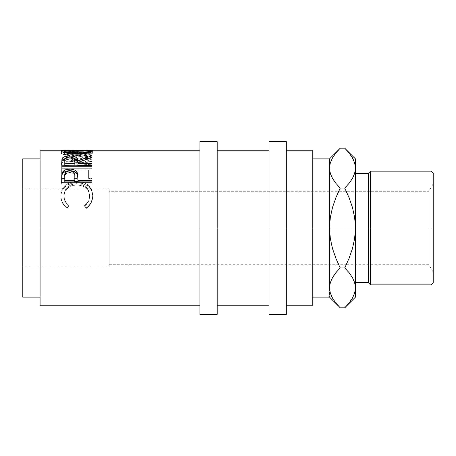 <?xml version="1.0" encoding="UTF-8"?>
<svg xmlns="http://www.w3.org/2000/svg" width="456" height="456" viewBox="0 0 456 456"><rect width="100%" height="100%" fill="white"/><g stroke="black" fill="none" stroke-linecap="round" stroke-linejoin="round"><path stroke-width="0.34" stroke-dasharray="2.28 1.71" d="M344.747 307.811L349.051 303.063L352.431 298.167L354.648 293.105L355.441 287.861L355.441 297.118L355.441 228L370.563 228L370.563 284.84L370.563 171.16L370.563 228L433.2 228L433.2 236.624L433.2 173.32L433.2 228L428.879 228L428.879 191.281L428.879 264.719L428.879 228L433.2 228L428.879 228L428.879 264.719L428.879 228L109.201 228L428.879 228L109.201 228L109.201 266.88L109.201 228L22.8 228L22.8 158.882L22.8 228L109.201 228L109.201 189.12L109.201 266.88L109.201 191.281L109.201 264.719L109.201 228L22.8 228L22.8 266.88L22.8 228L109.201 228L109.201 189.12L109.201 228L428.879 228L428.879 191.281L428.879 228L433.2 228L433.2 272.203L433.2 228L431.04 228L431.04 171.16L431.04 228L368.402 228L368.402 173.32L368.402 228L355.441 228L355.441 158.882L355.441 168.139L354.671 162.974L352.465 157.896L349.057 152.948L344.747 148.189M40.082 228L40.082 150.241L40.082 228L22.8 228L22.8 189.12L22.8 266.88L22.8 189.12L22.8 228L40.082 228L40.082 158.882L40.082 297.118L40.082 158.882L40.082 228L199.922 228L40.082 228L40.082 305.759L40.082 228M199.922 228L199.922 141.599L199.922 299.843L199.922 228L217.198 228L199.922 228L199.922 314.401L199.922 228M65.447 150.269L88.065 150.269M70.161 160.067L91.918 155.222L70.11 152.099L91.918 151.523L91.918 151.073L61.68 151.762L86.492 155.325L61.68 160.86L91.918 162.98L91.918 161.521L70.161 160.067L70.161 161.954L91.918 163.368L91.918 164.781L61.68 162.729L86.492 157.343L61.68 153.877L91.918 153.21L91.918 153.649L70.11 154.208L91.918 157.246L70.161 161.954L91.918 157.457L91.918 155.439L70.161 160.067L91.918 161.521L91.918 163.368L70.161 161.954L70.161 160.067M91.918 166.582L61.68 166.582L61.68 178.433L64.781 178.433L64.781 168.281L74.089 168.281L74.089 178.433L77.189 178.433L77.189 168.281L88.817 168.281L88.817 178.433L91.918 178.433L91.918 166.582L91.918 179.812L88.817 179.812L88.817 169.945L77.189 169.945L77.189 179.812L74.089 179.812L74.089 169.945L64.781 169.945L64.781 179.812L61.68 179.812L61.68 168.287L91.918 168.287L61.68 168.287L61.68 166.582L91.918 166.582L91.918 179.812L91.918 166.582M66.479 207.269L67.231 207.828L69.044 205.548L66.85 203.427L65.248 200.902L64.302 198.132L64.057 194.119L64.912 190.762L67.596 186.977L71.786 184.492L76.83 183.682L81.909 184.503L86.099 187.045L88.772 190.882L89.593 195.453L89.285 198.257L88.31 200.971L86.691 203.439L84.554 205.548L86.355 207.828L89.097 205.325L91.12 202.287L92.608 197.203L92.408 192.341L91.468 189.382L89.775 186.76L87.409 184.606L85.027 183.215L82.376 182.218L78.084 181.522L73.484 181.705L70.458 182.434L65.316 185.387L63.373 187.473L61.959 189.918L61.155 192.609L60.927 196.302L61.275 198.907L62.455 202.276L64.467 205.331L66.479 207.269M217.198 141.599L217.198 305.759L217.198 228L269.04 228L269.04 141.599L269.04 228L217.198 228L217.198 314.401L217.198 141.599M286.322 228L269.04 228L269.04 150.241L269.04 305.759L269.04 163.345L269.04 299.843L269.04 228L286.322 228L286.322 150.241L286.322 305.759L286.322 228L312.24 228L312.24 158.882L312.24 228L286.322 228L286.322 314.401L286.322 228M340.21 148.189L335.912 152.937L332.532 157.833L330.309 162.895L329.523 168.139L329.523 158.882L329.523 228L312.24 228L312.24 305.759L312.24 158.882L312.24 297.118L312.24 228L312.24 297.118L312.24 228L329.523 228L329.523 297.118L329.523 228L330.304 238.431L332.51 248.548L335.912 258.398L340.21 267.906L336.562 271.867M312.24 150.241L312.24 228L312.24 150.241M329.523 287.861L330.309 282.617L329.523 287.924M335.901 272.677L335.183 273.583M336.095 303.286L338.848 306.409M330.286 293.026L332.492 298.104L335.901 303.052L340.21 307.811M335.815 302.944L332.492 298.104M330.298 293.065L331.472 296.132M339.201 149.215L338.859 149.574M433.2 183.796L433.2 228L433.2 183.796L433.2 219.376L433.2 183.796L428.879 191.281L338.671 191.281L335.918 197.585L332.504 207.48L330.298 217.609L329.523 228L329.523 168.139L330.309 162.895L332.532 157.833L335.912 152.937M433.2 272.203L433.2 236.624L433.2 272.203L428.879 264.719L346.292 264.719L349.045 258.415L352.459 248.52L354.665 238.391L355.441 228L355.441 238.665L355.441 217.335L355.441 228L354.66 217.569L352.448 207.451L349.051 197.602L344.747 188.094L340.21 188.094L335.901 183.329L332.492 178.387L335.901 183.329L340.21 188.094L344.747 188.094L348.401 184.133M331.255 175.93L331.432 176.318M355.441 217.335L355.441 173.32L355.441 217.335M355.441 238.665L355.441 282.68L355.441 238.665M348.868 152.714L346.132 149.614M349.142 153.056L352.465 157.896M354.66 162.934L353.485 159.868M345.694 306.848L346.11 306.415M355.441 168.076L354.648 173.383L355.441 168.139L355.441 287.861L354.648 293.105L352.431 298.167L349.051 303.063M349.057 272.671L344.747 267.906L340.21 267.906L344.747 267.906L349.057 272.671L352.465 277.613L349.062 272.677M353.708 280.07L353.531 279.682M352.442 178.421L353.588 176.198M349.057 183.335L349.775 182.417M109.201 191.281L109.201 228L109.201 191.281L338.665 191.281L335.918 197.585L332.504 207.48L330.298 217.609L329.523 228L330.304 238.431L332.51 248.548L335.912 258.398L340.21 267.906M109.201 264.719L346.292 264.719L349.045 258.415L352.459 248.52L354.665 238.391L355.441 228L354.66 217.569L352.448 207.451L349.051 197.602L344.747 188.094M352.448 178.421L353.674 176.005M355.441 228L355.441 282.68L355.441 228M368.402 228L368.402 282.68L368.402 228M431.04 228L431.04 284.84L431.04 228M433.2 228L433.2 282.68L433.2 228M269.04 314.401L269.04 228L269.04 314.401M85.99 150.241L67.642 150.241M22.8 297.118L22.8 228L22.8 297.118M64.005 150.782C64.638 150.212 68.896 150.064 76.779 150.343L76.779 152.504L67.636 152.401L64.005 152.931C64.712 154.202 69.016 155.057 76.921 155.49C84.748 155.046 88.971 154.191 89.593 152.931L89.593 152.475L89.593 152.931L86.019 152.401L76.779 152.504L76.779 150.343C84.736 150.064 89.005 150.212 89.593 150.782M85.99 152.401L89.376 152.674L89.547 153.085L88.703 153.649L81.869 155.228L78.187 155.479L76.921 155.49L76.921 154.236L76.921 155.49L67.733 154.521L64.25 153.262L64.005 152.475L64.005 152.931L66.827 152.407L89.895 152.401L61.167 152.64L60.979 153.142L62.119 153.877L65.618 155.023L73.832 156.197L83.026 155.929L88.145 154.977L91.576 153.837L92.631 152.754L89.826 152.401L92.693 152.914C91.867 154.544 86.611 155.667 76.933 156.283C67.22 155.701 61.879 154.59 60.904 152.942L60.904 150.799L60.904 152.942L63.772 152.401L89.798 152.401M65.248 158.477L69.768 157.981L74.368 158.488L69.768 157.981L69.768 157.052L69.762 159.024C65.881 159.315 64.222 160.483 64.781 162.513L64.781 160.643L64.781 162.513L65.51 160.13L67.254 159.321L69.762 159.024L69.762 157.052L69.768 157.981L64.82 158.602M64.781 165.442L64.781 162.513L64.781 165.442L74.864 165.214L64.781 165.442M74.904 162.581C75.451 160.512 73.735 159.321 69.762 159.024L72.333 159.315L74.111 160.147L74.904 162.581M69.802 170.88L69.802 172.465C65.932 172.961 64.256 174.733 64.781 177.772L64.781 176.335L64.781 177.772L65.55 174.175L67.328 172.921L69.802 172.465L69.802 170.88M64.781 181.915L64.781 177.772L64.781 181.915M74.926 177.943C75.457 174.813 73.752 172.989 69.802 172.465L72.35 172.932L74.129 174.243L74.926 177.943M88.025 185.073L91.599 189.685L92.693 195.47C92.699 200.44 90.584 204.562 86.355 207.828L84.554 205.548C87.871 202.8 89.553 199.437 89.593 195.453C89.142 188.18 84.89 184.258 76.83 183.682C68.845 184.23 64.57 188.1 64.005 195.282C64 199.369 65.681 202.789 69.044 205.548L69.044 206.169L67.231 208.392L64.467 205.964L62.455 202.994L61.275 199.717L60.967 194.957L61.959 190.978L63.96 187.889L65.316 186.572L70.458 183.7L73.484 182.993L78.084 182.816L82.376 183.494L86.258 185.09L89.775 187.906L91.468 190.454L92.408 193.333L92.693 196.376L92.323 199.739L91.12 203L89.097 205.958L86.355 208.392L84.554 206.169L86.691 204.117L88.31 201.723L89.285 199.084L89.547 195.214L88.772 191.908L86.099 188.185L81.909 185.712L76.83 184.914L71.786 185.7L69.534 186.715L66.052 189.838L64.912 191.799L64.057 195.06L64.302 198.958L65.248 201.655L66.85 204.111L69.044 206.169C65.67 203.479 63.988 200.155 64.005 196.194C64.57 189.211 68.845 185.45 76.83 184.914C84.884 185.461 89.137 189.28 89.593 196.359C89.553 200.235 87.877 203.507 84.554 206.169L86.355 208.392C90.584 205.206 92.699 201.204 92.693 196.376C92.802 191.999 91.035 188.476 87.409 185.814C84.297 183.739 80.706 182.725 76.625 182.77C67.967 182.463 60.466 188.698 60.904 196.342C60.882 201.21 62.991 205.223 67.231 208.392L67.231 207.828C62.985 204.567 60.876 200.435 60.904 195.436L60.904 196.342L60.904 195.436C60.426 187.633 67.972 181.146 76.625 181.482L76.625 182.77L76.625 181.482C80.701 181.431 84.292 182.474 87.409 184.606L87.409 185.814L87.409 184.606M63.772 152.401L67.642 152.401M61.68 163.675L61.68 160.666L86.492 155.325L86.492 157.343L61.68 162.535L61.68 161.84L61.68 162.729L61.68 160.86L61.68 162.729L91.918 164.781L91.918 161.521L91.918 164.781L91.918 162.98L61.68 160.86L61.68 166.959L91.918 166.959L91.918 165.442L77.965 165.442L77.965 164.263L91.918 159.121L91.918 157.844L77.965 162.57L91.918 157.844L91.918 155.838L91.918 159.121L77.965 164.263L77.965 162.444L77.965 165.442L91.918 165.442L91.918 163.653L91.918 166.959L61.68 166.959L61.68 165.214M91.918 182.776L91.918 184.036L91.918 182.776L91.918 184.036L61.68 184.036L61.68 178.091L61.68 184.036L91.918 184.036L91.918 181.915M61.919 175.389L61.834 175.965M77.965 181.915L77.965 178.9L77.965 181.915M92.693 195.47L92.693 196.376L92.693 195.47M86.355 207.828L86.355 208.392L86.355 207.828M84.554 205.548L84.554 206.169L84.554 205.548M89.593 195.453L89.593 196.359L89.593 195.453M76.83 183.682L76.83 184.914L76.83 183.682M64.005 195.282L64.005 196.194L64.005 195.282M69.044 205.548L67.231 207.828L67.231 208.392L69.044 206.169L69.044 205.548M88.817 178.433L88.817 179.812L91.918 179.812L91.918 178.433L88.817 178.433L88.817 179.812L88.817 168.281L88.817 169.945L88.817 168.281L77.189 168.281L77.189 169.945L88.817 169.945M77.189 178.433L77.189 168.281L77.189 179.812L77.189 178.433L74.089 178.433L74.089 179.812L77.189 179.812L77.189 178.433M74.089 168.281L74.089 179.812L74.089 168.281L64.781 168.281L64.781 169.945L74.089 169.945L74.089 168.281M64.781 178.433L64.781 168.281L64.781 179.812L64.781 178.433L61.68 178.433L61.68 179.812L64.781 179.812L64.781 178.433M61.68 178.433L61.68 166.582L61.68 178.433M86.492 157.343L86.492 155.325L61.68 151.837L61.68 153.951L86.492 157.343M61.68 153.951L61.68 151.762L61.68 153.951M61.68 153.877L61.68 151.762L91.918 151.073L91.918 153.21L61.68 153.877M91.918 153.21L91.918 151.073L91.918 153.21M70.11 154.208L91.918 153.649L91.918 151.523L70.11 152.099L70.11 154.208L70.11 152.099L91.918 155.222L91.918 157.246L70.11 154.208M91.918 157.246L91.918 155.222L91.918 157.246M76.933 154.236L76.933 156.283L76.933 154.236M92.693 150.771L92.693 152.914L92.693 150.771M87.837 150.275L76.79 150.531L76.79 152.686L76.79 150.531L65.795 150.28M91.918 165.214L91.918 166.959L91.918 165.214M91.918 157.155L91.918 159.121L91.918 157.155M61.68 184.036L61.68 182.776L61.68 184.036M109.201 266.88L22.8 266.88M109.201 189.12L22.8 189.12"/><path stroke-width="0.68" d="M199.922 314.401L199.922 141.599L199.922 228L22.8 228L22.8 158.882L22.8 228L40.082 228L40.082 150.241L40.082 228L217.198 228L217.198 141.599L217.198 228L286.322 228L286.322 141.599L286.322 228L329.523 228L329.523 158.882L329.523 228L312.24 228L312.24 150.241L312.24 228L199.922 228L199.922 314.401L217.198 314.401L217.198 228L217.198 314.401M91.918 182.776L91.918 180.599L77.965 180.599L77.469 173.183C76.38 170.464 73.821 169.096 69.791 169.073C65.852 169.102 63.298 170.419 62.136 173.012L61.68 182.776L91.918 182.776L61.68 182.776L61.754 175.435L62.546 172.146L64.912 170.071L69.141 169.085L72.418 169.301L74.761 170.111L76.494 171.462L77.754 174.523L77.965 180.599L91.918 180.599L91.918 182.776L91.918 181.915L77.965 181.915L91.918 181.915M61.68 165.214L62.09 158.5L62.09 160.432L65.248 158.477L63.07 159.389L62.09 160.432L62.09 158.5C63.167 156.841 65.727 155.998 69.768 155.986L69.768 157.052C73.741 157.377 75.457 158.597 74.904 160.711L74.864 165.442L74.904 160.711L74.864 165.442L74.864 163.653L64.781 163.653L64.781 160.643C64.21 158.563 65.869 157.366 69.762 157.052L67.254 157.354L65.51 158.192L64.894 159.361L64.781 163.653L74.864 163.653L74.904 160.711L74.111 158.209L72.333 157.354L69.762 157.052L69.768 155.986C75.628 156.191 78.358 157.765 77.965 160.7L77.965 162.57L77.965 160.7L91.918 155.838L91.918 157.155L77.965 162.444L77.965 163.653L91.918 163.653L91.918 165.214L61.68 165.214L61.942 158.893L63.07 157.434L64.82 156.619L68.44 156.015L73.479 156.3L76.306 157.309L77.161 158.038L77.965 160.7L91.918 155.838L91.918 157.155L77.965 162.444L77.965 163.653L91.918 163.653L91.918 165.214L61.68 165.214L62.09 160.432L61.68 163.675M60.979 150.999L61.167 150.486L62.01 150.303L65.795 150.28L60.904 150.799C61.879 152.492 67.22 153.638 76.933 154.236L68.064 153.461L62.119 151.762L60.979 150.999M89.558 150.668L89.593 150.782C88.977 152.082 84.753 152.959 76.921 153.421L76.921 154.236C86.611 153.598 91.867 152.441 92.693 150.771L87.837 150.275L92.42 150.469L92.631 150.97L91.576 151.723L88.145 152.891L83.026 153.871L76.933 154.236L76.921 153.421L81.869 153.153L87.552 151.968L89.382 151.124L89.376 150.526L64.951 150.355L64.062 150.645L64.25 151.124L67.733 152.424L76.921 153.421C69.021 152.971 64.718 152.093 64.005 150.782L64.005 152.931L64.005 150.782M269.04 314.401L269.04 141.599L269.04 314.401L286.322 314.401L286.322 228L286.322 314.401M431.04 228L433.2 228L433.2 173.32L433.2 228L431.04 228L431.04 171.16L431.04 228L370.563 228L370.563 171.16L370.563 228L431.04 228L431.04 284.84L431.04 228M368.402 228L370.563 228L370.563 284.84L370.563 228L368.402 228L368.402 173.32L368.402 228L355.441 228L368.402 228L368.402 282.68L368.402 228M312.24 305.759L312.24 228L312.24 305.759L286.322 305.759M329.523 287.571L329.523 228L329.523 287.861L330.298 293.065M336.562 271.867L332.515 277.579L335.183 273.583M338.848 306.409L335.912 303.063L332.532 298.167L330.309 293.105L329.523 287.861L330.286 282.697L332.492 277.613L335.901 272.671L340.21 267.906L335.918 258.415L332.504 248.52L330.298 238.391L329.523 228L330.304 217.569L332.51 207.451L335.912 197.602L340.21 188.094L335.912 183.34L332.532 178.45L330.309 173.383L329.523 168.139L330.286 162.974L332.492 157.896L335.901 152.948L339.201 149.215M331.472 296.132L332.492 298.104M330.298 162.934L332.492 157.896L335.901 152.948L340.21 148.189L344.747 148.189L349.051 152.937L352.431 157.833L354.648 162.895L355.441 168.139L355.441 297.118L355.441 158.882L355.441 168.139L354.671 173.303L352.465 178.387L349.057 183.329L344.747 188.094L349.045 197.585L352.459 207.48L354.665 217.609L355.441 228L354.66 238.431L352.448 248.548L349.051 258.398L344.747 267.906L349.051 272.659L352.431 277.55L354.648 282.617L355.441 287.861L354.671 293.026L352.465 298.104L349.057 303.052L345.694 306.848M338.859 149.574L335.912 152.937M340.21 267.906L344.747 267.906L340.21 267.906L335.912 272.659L340.21 267.906L335.918 258.415L332.504 248.52L330.298 238.391L329.523 228L330.304 217.569L332.51 207.451L335.912 197.602L340.21 188.094L338.665 191.281L340.21 188.094L344.747 188.094L349.045 197.585L352.459 207.48L354.665 217.609L355.441 228L354.66 238.431L352.448 248.548L349.051 258.398L344.747 267.906L346.292 264.719L344.747 267.906L349.051 272.659L352.431 277.55L354.648 282.617L355.441 287.861L354.66 282.652L355.441 287.861L354.671 293.026L352.465 298.104L349.057 303.052L344.747 307.811L340.21 307.811L344.747 307.811L355.441 297.118M335.639 183.004L332.532 178.45L330.309 173.383L329.523 168.139L330.298 173.348L329.523 168.139L330.286 162.974M331.255 175.93L331.432 176.318M346.132 149.614L349.051 152.937L352.431 157.833L354.648 162.895L355.441 168.139L354.671 173.303L352.465 178.387L349.057 183.329L344.747 188.094L340.21 188.094L335.901 183.329M355.441 168.167L354.66 162.934M353.485 159.868L352.465 157.896M355.435 288.146L355.441 287.861M346.11 306.415L349.051 303.063M353.708 280.07L353.531 279.682M349.319 272.996L349.062 272.677M349.775 182.417L352.442 178.421M348.401 184.133L349.057 183.335M312.24 297.118L329.523 297.118L340.21 307.811L335.912 303.063L332.532 298.167L330.309 293.105L329.523 287.861L330.286 293.026M329.523 287.861L330.286 282.697L332.492 277.613L335.901 272.671M344.747 188.094L349.051 183.34L352.448 178.421M355.441 158.882L344.747 148.189L340.21 148.189L329.523 158.882L312.24 158.882M433.2 282.68L433.2 228L433.2 282.68L431.04 284.84L370.563 284.84L368.402 282.68L355.441 282.68M74.864 180.599L74.801 174.545L74.129 172.704L73.382 171.935L71.125 170.994L69.152 170.909L67.328 171.348L65.55 172.636L64.803 175.372L64.781 180.599L74.864 180.599L64.781 180.599L64.781 181.915L74.864 181.915L74.926 176.512L74.864 180.599M22.8 297.118L22.8 228L22.8 297.118L40.082 297.118M89.593 150.782L89.593 152.931L89.593 150.782M64.781 163.653L64.781 165.214L64.781 163.653M74.904 162.581L74.904 160.7M74.926 177.943L74.864 181.915L64.781 181.915L64.781 176.335C64.25 173.229 65.926 171.41 69.802 170.88C73.752 171.433 75.462 173.314 74.926 176.512L74.926 176.5M76.306 159.275L74.368 158.488L77.965 162.57L77.446 160.375L76.306 159.275M61.725 177.447L62.136 174.54L61.725 177.447M62.318 174.112L62.136 174.54C63.298 172.015 65.846 170.738 69.791 170.709L67.22 170.926L64.912 171.678L63.156 172.927L62.318 174.112M70.549 170.726L69.791 170.709C73.844 170.738 76.403 172.072 77.469 174.705L76.494 173.029L74.761 171.718L70.549 170.726M77.662 175.457L77.965 180.268L77.662 175.457M40.082 305.759L40.082 228L40.082 305.759L199.922 305.759M87.409 184.606L88.025 185.073M88.817 178.433L88.817 169.945M77.965 163.653L77.965 165.214L77.965 163.653M77.965 180.599L77.965 181.915L77.965 180.599M77.469 173.183L77.469 174.705L77.469 173.183M69.791 169.073L69.791 170.709L69.791 169.073M62.136 173.012L62.136 174.54L62.136 173.012M40.082 150.241L63.697 150.241M199.922 150.241L89.895 150.241M22.8 158.882L40.082 158.882M199.922 141.599L217.198 141.599M269.04 141.599L286.322 141.599M355.441 173.32L368.402 173.32L370.563 171.16L431.04 171.16L433.2 173.32M286.322 150.241L312.24 150.241M217.198 150.241L269.04 150.241M217.198 305.759L269.04 305.759"/></g></svg>
